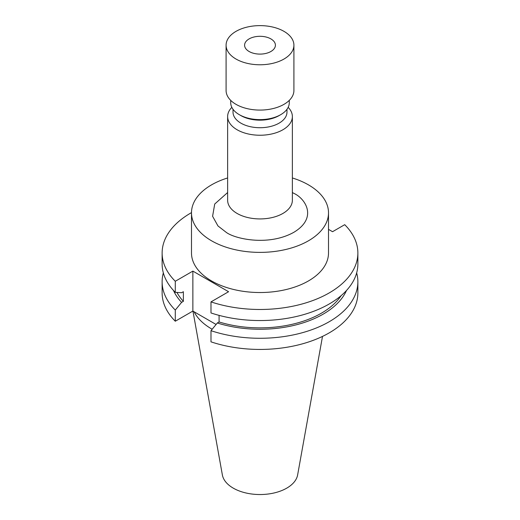 <?xml version="1.0" encoding="UTF-8"?>
<svg xmlns="http://www.w3.org/2000/svg" width="520" height="520" viewBox="0 0 520 520"><rect width="100%" height="100%" fill="white"/><g stroke="black" fill="none" stroke-linecap="round" stroke-linejoin="round"><path stroke-width="0.78" d="M212.173 329.238A68.51 39.553 180 0 1 211.556 328.887A68.51 39.553 180 0 1 194.129 311.798M227.63 177.964A68.51 39.553 0 0 0 211.556 184.86A68.51 39.553 0 0 0 191.49 212.83L191.49 252.974A68.51 39.553 0 0 0 233.786 289.517A68.51 39.553 0 0 0 308.445 280.943A68.51 39.553 0 0 0 328.51 252.974L328.51 212.83A68.51 39.553 0 0 0 292.37 177.964M191.49 212.83A68.51 39.553 0 0 0 233.786 249.373A68.51 39.553 0 0 0 308.445 240.799A68.51 39.553 0 0 0 328.51 212.83M322.504 336.407L297.628 474.949A37.83 21.84 180 0 1 272.656 493.279A37.83 21.84 180 0 1 233.253 488.137A37.83 21.84 180 0 1 222.372 474.949L192.953 311.116M231.836 107.348A32.37 18.688 0 0 0 227.63 116.558A32.37 18.688 0 0 0 237.114 129.766A32.37 18.688 0 0 0 282.887 129.766A32.37 18.688 0 0 0 292.37 116.558A32.37 18.688 0 0 0 288.164 107.348M233.025 109.298L233.025 112.151A26.975 15.574 0 0 0 240.929 123.162A26.975 15.574 0 0 0 270.322 126.535A26.975 15.574 0 0 0 286.975 112.151L286.975 109.298M230.718 100.373L230.718 102.713A29.282 16.907 0 0 0 239.291 114.666L240.929 115.609A26.975 15.574 0 0 0 279.071 115.609L280.709 114.666A29.282 16.907 0 0 0 289.283 102.713L289.283 100.373M240.929 115.609L239.291 114.666A29.282 16.907 0 0 0 280.709 114.666M226.089 45.201L226.089 90.506A33.91 19.578 0 0 0 236.022 104.351A33.91 19.578 0 0 0 272.974 108.589A33.91 19.578 0 0 0 293.911 90.506L293.911 45.201A33.91 19.578 0 0 0 283.978 31.356A33.91 19.578 0 0 0 247.026 27.112A33.91 19.578 0 0 0 226.089 45.201A33.91 19.578 0 0 0 236.022 59.046A33.91 19.578 0 0 0 272.974 63.284A33.91 19.578 0 0 0 293.911 45.201M270.901 38.909A15.412 8.899 0 0 0 254.105 36.979A15.412 8.899 0 0 0 244.589 45.201A15.412 8.899 0 0 0 249.1 51.493A15.412 8.899 0 0 0 265.896 53.423A15.412 8.899 0 0 0 275.411 45.201A15.412 8.899 0 0 0 270.901 38.909M357.871 252.974A97.87 56.505 180 0 1 308.9 301.918A97.87 56.505 180 0 1 210.99 301.886L210.99 312.956A97.87 56.505 180 0 0 308.9 312.988A97.87 56.505 180 0 0 357.871 264.043L357.871 252.974A97.87 56.505 180 0 0 344.715 224.679L332.547 231.706L328.51 229.372M357.871 281.769A97.87 56.505 0 0 1 308.9 330.72A97.87 56.505 0 0 1 210.99 330.681L210.99 341.841A97.87 56.505 0 0 0 308.9 341.874A97.87 56.505 0 0 0 357.871 292.929L357.871 281.769A97.87 56.505 0 0 0 356.662 272.909M163.339 272.909A97.87 56.505 0 0 0 162.13 281.769L162.13 292.929A97.87 56.505 0 0 0 175.286 321.224L192.868 311.07L216.086 324.467M210.99 301.886L228.579 291.726L192.868 271.108L175.286 281.268A97.87 56.505 180 0 1 162.13 252.974A97.87 56.505 180 0 1 191.49 212.622M162.13 281.769A97.87 56.505 0 0 0 175.286 310.063L175.286 321.224M210.99 330.681L217.308 322.985A89.278 51.545 0 0 0 346.496 290.485M341.133 295.646A86.873 50.154 180 0 1 219.083 321.958L217.308 322.985M219.083 321.958L219.083 315.374M192.868 311.07L192.868 271.108M175.286 281.268L175.286 292.338L181.597 292.74L183.372 291.72L183.372 301.34A86.873 50.154 180 0 1 176.956 292.448M173.505 290.485A89.278 51.545 0 0 0 181.597 302.367L183.372 301.34M181.597 302.367L175.286 310.063M162.13 252.974L162.13 264.043A97.87 56.505 0 0 0 175.286 292.338M227.63 116.558L227.63 200.245A32.37 18.688 0 0 0 237.114 213.453A32.37 18.688 0 0 0 282.887 213.453A32.37 18.688 0 0 0 292.37 200.245L292.37 116.558M227.63 192.536L214.714 204.029L212.596 216.275L217.958 225.933L226.213 232.336C234.741 238.823 268.32 246.506 293.787 232.336C318.331 217.627 305.026 198.244 293.787 193.323L292.37 192.536"/></g></svg>
